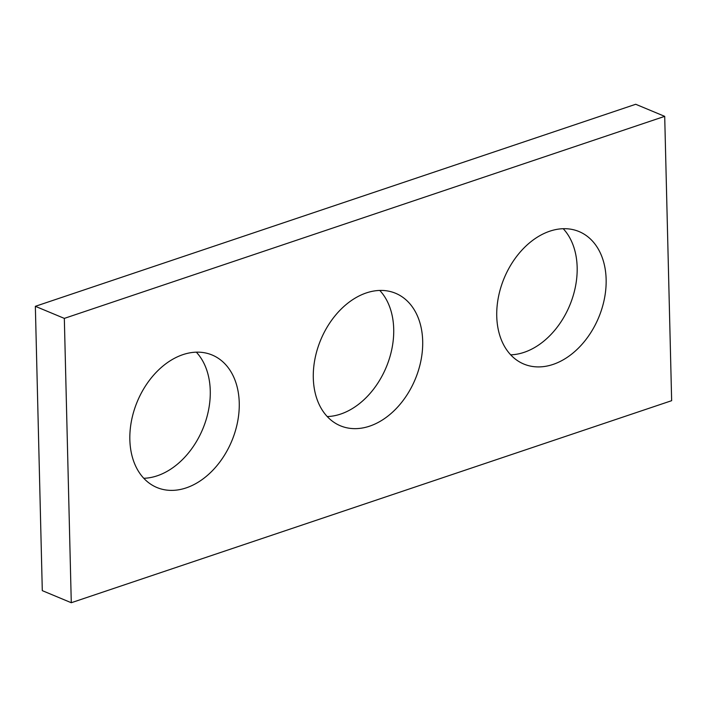 <?xml version="1.0" encoding="UTF-8"?>
<svg xmlns="http://www.w3.org/2000/svg" width="707" height="707" viewBox="0 0 707 707"><rect width="100%" height="100%" fill="white"/><g stroke="black" fill="none" stroke-linecap="round" stroke-linejoin="round"><path stroke-width="1.06" d="M71.283 602.726L671.65 400.683L664.704 116.355L64.328 318.389L71.283 602.726L42.296 590.645L35.35 306.317L64.328 318.389M35.35 306.317L635.717 104.274L664.704 116.355M563.223 228.715A71.769 51.187 -67.4 0 1 577.159 267.317A71.769 51.187 -67.4 0 1 510.666 354.826M379.774 290.444A71.769 51.187 -67.4 0 1 393.711 329.055A71.769 51.187 -67.4 0 1 327.226 416.556M196.334 352.174A71.769 51.187 -67.4 0 1 210.262 390.785A71.769 51.187 -67.4 0 1 143.777 478.286M606.138 279.398A71.769 51.187 112.6 0 0 579.042 231.56A71.769 51.187 112.6 0 0 504.188 278.116A71.769 51.187 112.6 0 0 523.834 364.052A71.769 51.187 112.6 0 0 579.378 347.146A71.769 51.187 112.6 0 0 606.138 279.398M422.689 341.127A71.769 51.187 112.6 0 0 395.593 293.29A71.769 51.187 112.6 0 0 320.739 339.846A71.769 51.187 112.6 0 0 340.385 425.782A71.769 51.187 112.6 0 0 395.938 408.876A71.769 51.187 112.6 0 0 422.689 341.127M239.249 402.866A71.769 51.187 112.6 0 0 212.153 355.02A71.769 51.187 112.6 0 0 137.291 401.585A71.769 51.187 112.6 0 0 156.936 487.521A71.769 51.187 112.6 0 0 212.489 470.615A71.769 51.187 112.6 0 0 239.249 402.866"/></g></svg>
